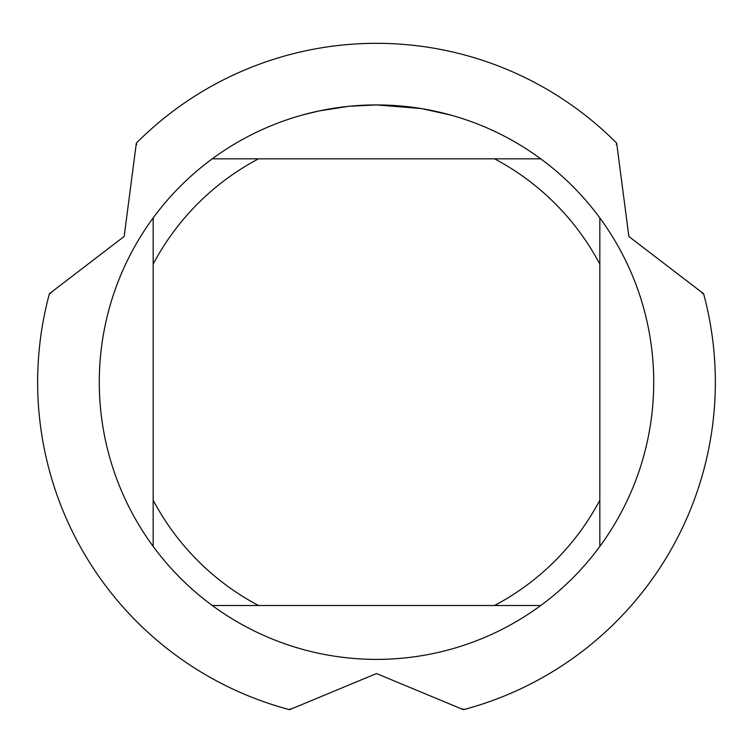 <?xml version="1.0" encoding="UTF-8"?>
<svg xmlns="http://www.w3.org/2000/svg" width="753" height="753" viewBox="0 0 753 753"><rect width="100%" height="100%" fill="white"/><g stroke="black" fill="none" stroke-linecap="round" stroke-linejoin="round"><path stroke-width="1.13" d="M420.823 108.498L376.5 104.931L385.018 105.062M385.621 105.081L399.561 105.891M403.109 106.211L408.277 106.757M373.535 104.949L349.533 106.248L376.5 104.931A277.245 277.245 0 0 1 540.767 605.506A277.245 277.245 0 0 1 153.17 217.899L153.17 546.443M388.83 105.204L392.586 105.401M422 108.686L450.642 115.03M136.698 144.463L136.34 143.126A338.85 338.85 0 0 1 376.5 43.316A338.85 338.85 0 0 0 136.34 143.126L124.17 236.433L49.406 293.708A338.85 338.85 0 0 0 289.566 709.684L376.5 673.559L463.434 709.684A338.85 338.85 0 0 0 703.594 293.708L628.877 236.517L616.66 143.126A338.85 338.85 0 0 0 376.5 43.316A338.85 338.85 0 0 1 616.66 143.126L616.302 144.463M348.357 106.361L319.103 110.936L302.367 115.03M339.537 107.406L341.627 107.133M354.305 105.815L356.15 105.674M357.167 105.608L358.4 105.524M212.233 605.506L258.486 605.506A252.594 252.594 0 0 1 153.17 500.19M258.486 605.506L540.767 605.506M599.83 546.443L599.83 500.19A252.594 252.594 0 0 1 494.514 605.506M599.83 500.19L599.83 217.899M540.767 158.836L494.514 158.836A252.594 252.594 0 0 1 599.83 264.152M494.514 158.836L212.233 158.836A277.245 277.245 0 0 1 376.5 104.931M153.17 264.152A252.594 252.594 0 0 1 258.486 158.836M153.17 217.899A277.245 277.245 0 0 1 212.233 158.836M50.743 293.35L49.406 293.698A338.85 338.85 0 0 0 289.566 709.684L290.536 708.695M462.464 708.695L463.434 709.684A338.85 338.85 0 0 0 703.594 293.708L702.257 293.35"/></g></svg>
